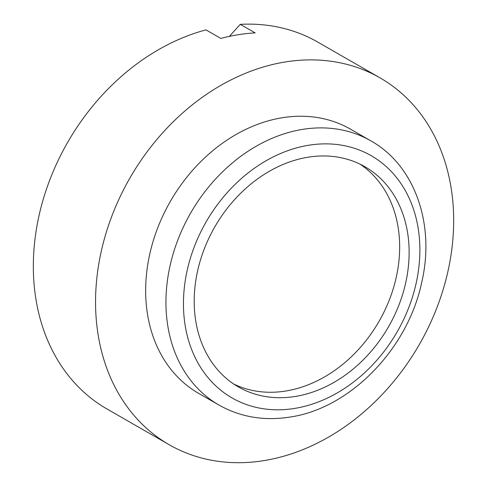 <?xml version="1.0" encoding="UTF-8"?>
<svg xmlns="http://www.w3.org/2000/svg" width="487" height="487" viewBox="0 0 487 487"><rect width="100%" height="100%" fill="white"/><g stroke="black" fill="none" stroke-linecap="round" stroke-linejoin="round"><path stroke-width="0.73" d="M370.802 140.828L350.512 129.171A152.37 120.234 119.9 0 0 219.613 145.309A152.37 120.234 119.9 0 0 145.887 282.016A152.37 120.234 119.9 0 0 198.708 393.411L218.998 405.068C240.377 417.097 263.972 421.103 289.789 417.091C350.348 408.453 408.307 348.455 421.912 281.504C435.22 223.764 414.522 165.105 370.802 140.828A152.37 120.234 119.9 0 0 302.677 129.372A152.37 120.234 119.9 0 0 166.177 293.673A152.37 120.234 119.9 0 0 218.998 405.068M408.934 259.565A126.973 100.194 -60.1 0 1 347.493 373.486A126.973 100.194 -60.1 0 1 238.411 386.934A126.973 100.194 -60.1 0 1 194.392 294.105A126.973 100.194 -60.1 0 1 255.833 180.184A126.973 100.194 -60.1 0 1 364.915 166.731A126.973 100.194 -60.1 0 1 408.934 259.565M360.088 164.18A126.973 100.194 -60.1 0 1 399.468 254.123A126.973 100.194 -60.1 0 1 233.772 384.048M380 77.841L317.78 42.095A211.565 166.944 119.9 0 0 240.298 24.35L255.176 32.897A211.565 166.944 -60.1 0 0 220.855 38.424L205.971 29.877A211.565 166.944 119.9 0 0 33.658 254.324A211.565 166.944 119.9 0 0 107 408.995L169.22 444.741A211.565 166.944 119.9 0 0 350.975 422.332A211.565 166.944 119.9 0 0 453.342 232.512A211.565 166.944 119.9 0 0 380 77.841A211.565 166.944 119.9 0 0 198.252 100.249A211.565 166.944 119.9 0 0 95.878 290.069A211.565 166.944 119.9 0 0 169.22 444.741M240.298 24.35L229.34 36.379M294.538 408.441A139.672 110.214 -60.1 0 1 183.666 295.828A139.672 110.214 -60.1 0 1 308.795 145.223A139.672 110.214 -60.1 0 1 419.66 257.836A139.672 110.214 -60.1 0 1 294.538 408.441"/></g></svg>
